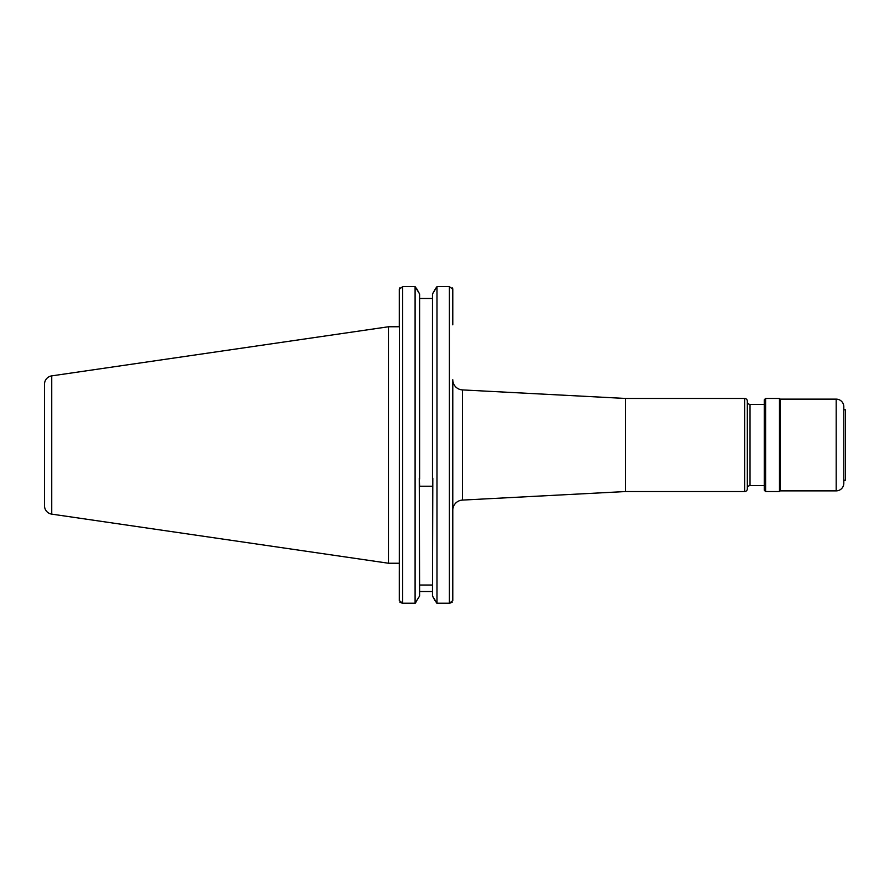 <?xml version="1.0" encoding="UTF-8"?>
<svg xmlns="http://www.w3.org/2000/svg" width="890" height="890" viewBox="0 0 890 890"><rect width="100%" height="100%" fill="white"/><g stroke="black" fill="none" stroke-linecap="round" stroke-linejoin="round"><path stroke-width="1.33" d="M462.411 389.909L462.411 500.091L625.448 491.547L625.448 398.453L462.411 389.909A10.157 10.157 0 0 1 452.788 379.763L452.788 600.605L449.406 603.198L436.99 603.198L432.473 596L435.099 600.728M462.411 500.091A10.157 10.157 0 0 0 452.788 510.237L452.788 572.637M625.448 491.547L744.619 491.547A2.703 2.703 0 0 0 747.322 488.844L747.322 401.156A2.703 2.703 0 0 0 744.619 398.453L744.619 491.547M625.448 398.453L744.619 398.453M764.254 404.372L750.025 404.372A2.703 2.703 0 0 1 747.322 401.668L747.322 488.332A2.703 2.703 0 0 1 750.025 485.628L764.254 485.628M51.742 375.869L51.742 514.131A8.466 8.466 0 0 1 44.5 505.754L44.5 384.246A8.466 8.466 0 0 1 51.742 375.869L388.463 326.764L388.463 563.236L399.299 563.236M388.463 326.764L399.299 326.764L399.299 289.272L402.68 286.625L402.68 603.198L415.096 603.198L419.613 596L419.613 585.019L432.473 585.019L432.473 596M51.742 514.131L388.463 563.236M44.5 505.754L44.5 495.786M432.473 592.173L432.807 478.153L432.473 486.218L419.613 486.218L419.268 478.153L419.613 592.173M419.613 298.473L432.473 298.473L419.613 298.473M402.68 286.625L415.096 286.625L419.613 294L419.613 479.076M432.473 591.527L419.613 591.527M399.421 288.638L399.299 600.605L402.68 603.198M415.096 286.625L415.096 603.198M435.555 288.638L432.473 294L432.473 479.076M452.788 324.817L452.788 289.272L449.406 286.625L436.99 286.625L432.473 294M436.99 286.625L436.99 603.198M452.187 602.196L449.406 603.375L436.99 603.375L436.145 602.196M415.93 602.196L415.096 603.375L402.68 603.375L399.899 602.196M399.299 570.657L399.299 600.605M415.93 287.804L416.531 288.638M419.613 294L416.631 288.638M399.376 288.638L399.899 287.804M452.187 287.804L452.665 288.638M435.455 288.638L436.145 287.804M452.788 289.395L452.71 288.638M764.254 490.201L764.254 399.799L765.6 398.453L765.6 491.547L764.254 490.201M836.188 490.868L836.188 399.132A7.621 7.621 0 0 1 843.809 406.741L843.809 483.259A7.621 7.621 0 0 1 836.188 490.868L780.163 490.868L779.484 491.547L779.484 398.453L765.6 398.453M779.484 491.547L765.6 491.547M780.163 490.868L780.163 399.132L779.484 398.453M836.188 399.132L780.163 399.132M843.809 480.211L845.5 480.211L845.5 409.789L843.809 409.789M750.025 404.372L750.025 485.628M449.406 286.625L449.406 603.198"/></g></svg>
